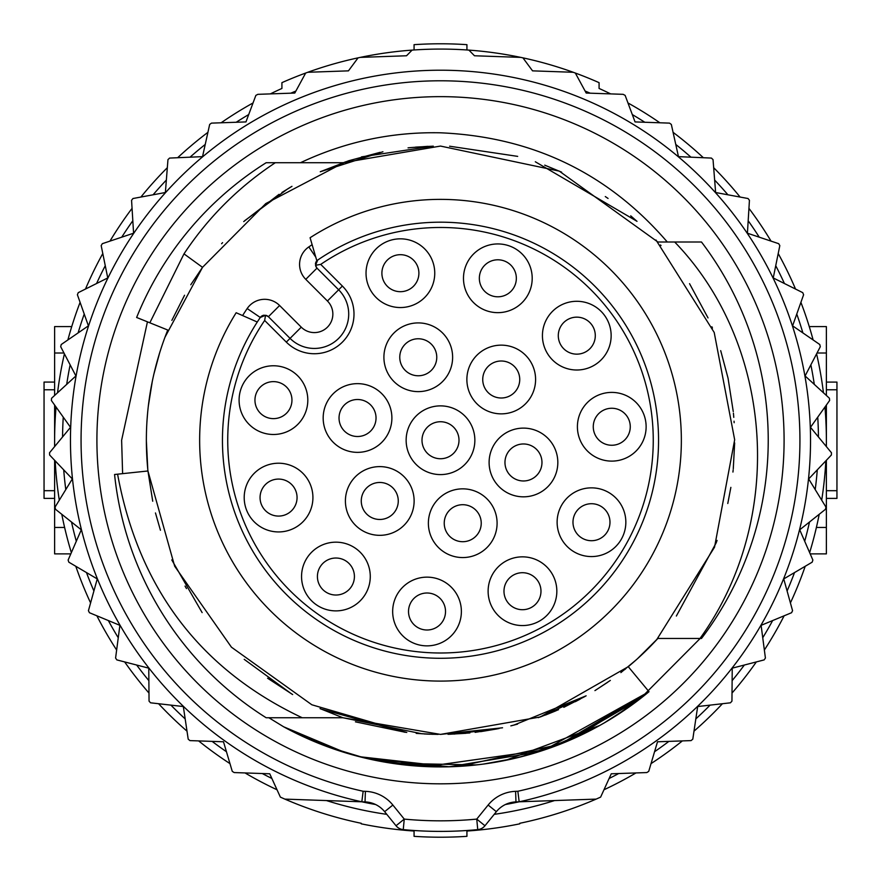 <?xml version="1.0" encoding="UTF-8"?>
<svg xmlns="http://www.w3.org/2000/svg" width="881" height="881" viewBox="0 0 881 881"><rect width="100%" height="100%" fill="white"/><g stroke="black" fill="none" stroke-linecap="round" stroke-linejoin="round"><path stroke-width="1.32" d="M700.021 638.461L700.021 638.461C786.788 518.083 773 343.546 674.692 242.011M604.399 722.816L631.336 705.373L604.399 722.816A326.675 326.675 0 0 0 649.011 691.706L615.775 715.912M599.774 725.448L505.364 760.402M438.694 766.899L359.69 756.757M345.969 752.936L283.693 726.814L268.892 717.751L266.161 717.751L342.929 717.751L320.023 708.599M405.59 732.32L355.428 721.836M292.657 694.547L267.593 678.216M186.486 588.596L186.1 587.935M186.012 587.792L185.043 586.096M544.722 165.154L561.615 172.158M605.291 196.562L608.055 198.445M630.719 215.845L637.007 221.34M660.508 244.962L661.036 245.557M689.548 283.671L708.027 317.909M711.903 326.763L712.454 328.095M720.691 350.627L728.036 378.136M728.058 378.224L733.267 411.603M733.421 413.189L733.774 417.352M734.049 421.195L734.148 422.704M734.655 442.923L733.278 468.78M733.168 469.87L732.937 472.062M730.867 487.369L727.783 503.503M717.079 540.427L716.319 542.509M716.209 542.795L676.355 616.039M658.349 637.91L640.795 655.684M585.226 696.342L563.818 707.311M556.021 710.769L545.438 715.053M499.109 728.499L475.123 732.353M465.983 733.3L448.022 734.302M433.309 146.158L415.524 147.127M409.94 147.656L408.156 147.854M382.938 151.752L320.266 171.762M290.785 187.025L288.34 188.479M287.613 188.919L244.72 220.691M428.012 146.334L410.326 147.623M410.006 147.656L408.057 147.865M380.074 152.347L348.788 160.727L320.574 171.619M291.963 186.332L281.909 192.476M279.024 194.349L243.729 221.571M222.563 242.66L221.605 243.718M345.374 161.873L265.798 203.566L202.52 267.328L190.77 284.761M184.558 295.234L171.861 320.365M159.428 353.446L156.058 365.23M152.336 381.132L148.294 406.284M406.791 732.463L311.852 704.778L231.439 647.183L174.669 566.208L147.942 470.983L152.721 501.223M155.463 512.951L160.441 530.252M171.773 559.909L202.134 612.614M244.224 659.351L291.655 693.964M320.981 709.029L404.742 732.221M416.217 733.399L432.989 734.302M449.695 734.258L469.903 732.926M480.608 731.659L497.214 728.884M512.423 725.47L514.515 724.931M540.295 716.958L558.543 709.679M575.26 701.717L580.238 699.085M620.885 672.599L636.39 659.693M656.598 639.826L714.535 547.189L734.666 439.784L714.205 332.456L655.982 239.984M636.963 221.285L535.318 161.774M517.676 156.377L449.618 146.213M432.758 146.169L361.518 156.873M275.301 162.721C238.465 187.113 208.026 217.497 183.997 253.871L149.836 322.798M429.906 734.214L423.827 733.928M147.799 469.529L146.334 440.17M146.918 421.658L147.645 412.55M153.701 374.788L159.913 351.882M164.879 337.423L202.52 267.328L183.997 253.871M625.708 668.778L624.519 669.736M607.538 682.379L594.928 690.605M583.96 697.047L538.346 717.652M517.543 724.138L510.837 725.867M498.228 728.675L453.99 734.093M117.591 474.176C138.68 588.376 200.218 669.571 302.216 717.751M502.544 727.783L440.5 734.402L540.295 716.958L628.263 666.686L649.011 691.706L617.79 714.612M599.906 725.371L546.903 749.092M538.203 751.956L449.156 766.8L359.448 756.691M340.44 751.207L283.693 726.814L318.239 743.168M459.001 766.382L559.986 744.269L649.011 691.706L544.557 749.896L426.162 766.591M415.678 765.963L362.047 757.352M448.638 766.811L392.254 763.331M364.591 757.968L327.446 746.725M628.263 666.686A294.166 294.166 0 0 0 657.854 638.461L701.485 638.461L700.164 638.45L639.914 698.985L566.031 741.824A326.675 326.675 0 0 0 600.655 724.953L576.857 737.089L600.655 724.953M266.161 717.751A327.732 327.732 0 0 1 114.563 474.496L122.613 473.648L121.622 440.236L147.435 321.829L136.632 317.468A327.732 327.732 0 0 1 266.161 162.721L300.476 162.721C345.011 141.753 391.682 131.776 440.5 132.8C532.443 136.83 608.044 173.227 667.302 242.011L701.485 242.011L657.854 242.011L559.292 171.123L440.5 146.07L342.929 162.721L440.5 146.07L342.929 162.721L268.154 162.721M96.91 440.236A343.59 343.59 0 0 1 440.5 96.646A343.59 343.59 0 0 1 784.09 440.236A343.59 343.59 0 0 1 440.5 783.826A343.59 343.59 0 0 1 96.91 440.236M701.485 638.461A327.732 327.732 0 0 0 701.485 242.011M122.613 473.648L147.942 470.983C143.019 422.384 149.627 375.405 167.753 330.034L147.435 321.829M440.5 734.402L342.929 717.751L422.296 733.84L342.929 717.751M295.553 732.992L283.693 726.814L325.684 746.064L283.693 726.814A326.675 326.675 0 0 0 649.011 691.706L636.545 701.54L649.011 691.706L573.762 738.498M575.866 737.54L521.981 756.581L575.866 737.54M515.187 758.255L483.614 764.047L515.187 758.255M476.665 764.906L391.891 763.276L476.665 764.906M387.64 762.605L356.254 755.865L387.64 762.605M350.032 754.136L327.798 746.857L350.032 754.136M438.165 734.391L427.913 734.126L438.165 734.391M657.854 638.461L637.525 658.669M610.335 680.429L595.831 690.043M586.129 695.825L513.843 725.107M515.969 801.908L519.173 801.798L517.852 791.259L515.605 791.336L515.969 801.908A26.43 26.43 0 0 0 496.355 811.687L484.968 825.75A10.572 10.572 0 0 1 477.755 829.616A391.164 391.164 0 0 1 403.245 829.616A10.572 10.572 0 0 1 396.032 825.75A10.572 10.572 0 0 0 399.247 828.415M375.603 804.518A370.02 370.02 0 0 1 361.827 801.798L365.031 801.908L361.827 801.798A370.02 370.02 0 0 1 440.5 70.216A370.02 370.02 0 0 1 519.173 801.798L596.129 799.111A391.164 391.164 0 0 0 600.622 797.118L611.26 773.793L646.83 772.56A391.164 391.164 0 0 0 648.735 771.36L657.501 741.78L691.078 740.602A391.164 391.164 0 0 0 692.796 739.159L697.675 706.54L730.437 702.807A391.164 391.164 0 0 0 731.946 701.144L732.232 668.161L764.157 659.902A391.164 391.164 0 0 0 765.413 658.041L761.107 625.345L791.578 612.713A391.164 391.164 0 0 0 792.57 610.698L783.749 578.916L812.172 562.177A391.164 391.164 0 0 0 812.866 560.041L799.717 529.8L825.53 509.262A391.164 391.164 0 0 0 825.915 507.049L808.681 478.934L831.389 455.003A391.164 391.164 0 0 0 831.466 452.768L810.487 427.318L829.638 400.47A391.164 391.164 0 0 0 829.406 398.234L805.091 375.945L820.31 346.696A391.164 391.164 0 0 0 819.77 344.515L792.592 325.838L803.604 294.75A391.164 391.164 0 0 0 802.756 292.657L773.243 277.944L779.817 245.623A391.164 391.164 0 0 0 778.694 243.685L747.418 233.212L749.434 200.295A391.164 391.164 0 0 0 748.046 198.522L715.625 192.521L713.037 159.637A391.164 391.164 0 0 0 711.419 158.073L678.469 156.642L671.333 124.441A391.164 391.164 0 0 0 669.516 123.12L635.047 121.919L625.136 95.39A391.164 391.164 0 0 0 623.153 94.333L586.195 93.045L575.337 73.046A391.164 391.164 0 0 0 573.234 72.275L532.553 70.854L522.929 57.849A391.164 391.164 0 0 0 520.726 57.386L474.474 55.767L468.901 50.107A391.164 391.164 0 0 0 412.099 50.107L406.526 55.767L360.274 57.386A391.164 391.164 0 0 0 358.071 57.849L348.447 70.854L307.766 72.275A391.164 391.164 0 0 0 305.663 73.046L294.805 93.045L257.847 94.333A391.164 391.164 0 0 0 255.864 95.39L245.953 121.919L211.484 123.12A391.164 391.164 0 0 0 209.667 124.441L202.531 156.642L169.581 158.073A391.164 391.164 0 0 0 167.963 159.637L165.375 192.521L132.954 198.522A391.164 391.164 0 0 0 131.566 200.295L133.582 233.212L102.306 243.685A391.164 391.164 0 0 0 101.183 245.623L107.757 277.944L78.244 292.657A391.164 391.164 0 0 0 77.396 294.75L88.408 325.838L61.23 344.515A391.164 391.164 0 0 0 60.69 346.696L75.909 375.945L51.594 398.234A391.164 391.164 0 0 0 51.362 400.47L70.513 427.318L49.534 452.768A391.164 391.164 0 0 0 49.611 455.003L72.319 478.934L55.085 507.049A391.164 391.164 0 0 0 55.47 509.262L81.283 529.8L68.134 560.041A391.164 391.164 0 0 0 68.828 562.177L97.251 578.916L88.43 610.698A391.164 391.164 0 0 0 89.422 612.713L119.893 625.345L115.587 658.041A391.164 391.164 0 0 0 116.843 659.902L148.768 668.161L149.054 701.144A391.164 391.164 0 0 0 150.563 702.807L183.325 706.54L188.204 739.159A391.164 391.164 0 0 0 189.922 740.602L223.499 741.78L232.265 771.36A391.164 391.164 0 0 0 234.17 772.56L269.74 773.793L280.378 797.118A391.164 391.164 0 0 0 284.871 799.111L361.827 801.798L363.148 791.259A359.448 359.448 0 0 1 440.5 80.788A359.448 359.448 0 0 1 517.852 791.259M363.148 791.259L365.395 791.336L365.031 801.908A26.43 26.43 0 0 1 384.645 811.687L396.032 825.75L404.258 819.099L403.245 829.616M365.395 791.336A37.002 37.002 0 0 1 392.86 805.036L404.258 819.099A380.592 380.592 0 0 0 476.742 819.099L477.755 829.616A391.164 391.164 0 0 1 440.5 831.4M515.605 791.336A37.002 37.002 0 0 0 488.14 805.036L476.742 819.099L484.968 825.75M518.513 796.523L519.173 801.798A370.02 370.02 0 0 0 440.5 70.216A370.02 370.02 0 0 0 361.827 801.798L362.487 796.523M361.265 500.97A18.501 18.501 0 0 0 379.766 519.471A18.501 18.501 0 0 0 398.267 500.97A18.501 18.501 0 0 0 379.766 482.469A18.501 18.501 0 0 0 361.265 500.97M386.803 814.352A377.949 377.949 0 0 1 326.422 800.554M271.877 778.485A377.949 377.949 0 0 1 262.296 773.54M226.45 751.724A377.949 377.949 0 0 1 212.123 741.384M185.175 718.907A377.949 377.949 0 0 1 170.914 705.13M148.878 680.661A377.949 377.949 0 0 1 136.665 665.034M118.252 637.734A377.949 377.949 0 0 1 108.341 620.554M93.904 590.964A377.949 377.949 0 0 1 86.481 572.573M76.306 541.264A377.949 377.949 0 0 1 71.504 522.015M65.789 489.594A377.949 377.949 0 0 1 63.718 469.87M817.282 469.87A377.949 377.949 0 0 1 815.211 489.594M809.496 522.015A377.949 377.949 0 0 1 804.694 541.264M794.519 572.573A377.949 377.949 0 0 1 787.096 590.964M772.659 620.554A377.949 377.949 0 0 1 762.748 637.734M744.335 665.034A377.949 377.949 0 0 1 732.122 680.661M710.086 705.13A377.949 377.949 0 0 1 695.825 718.907M668.877 741.384A377.949 377.949 0 0 1 654.55 751.724M618.704 773.54A377.949 377.949 0 0 1 609.123 778.485M554.578 800.554A377.949 377.949 0 0 1 494.197 814.352M519.79 823.283A391.164 391.164 0 0 0 596.129 799.111A391.164 391.164 0 0 1 519.79 823.283L519.79 823.823A391.693 391.693 0 0 1 466.93 831.036L466.93 836.333A396.979 396.979 0 0 1 414.07 836.333L414.07 831.036A391.693 391.693 0 0 1 361.21 823.823L361.21 823.283A391.164 391.164 0 0 1 284.871 799.111A391.164 391.164 0 0 0 361.21 823.283M603.97 789.772A385.878 385.878 0 0 0 635.983 772.934M651.026 763.618A385.878 385.878 0 0 0 682.357 740.91M693.986 731.175A385.878 385.878 0 0 0 722.42 703.721M732.012 693.061A385.878 385.878 0 0 0 756.338 661.928M764.367 650.035A385.878 385.878 0 0 0 784.123 615.808M790.411 602.923A385.878 385.878 0 0 0 805.212 566.274M809.639 552.64L809.639 552.64A385.878 385.878 0 0 0 819.209 514.295A385.878 385.878 0 0 1 816.39 527.455L815.277 532.124M821.698 500.166A385.878 385.878 0 0 0 825.827 460.862A385.878 385.878 0 0 1 821.698 500.166M826.378 405.029L826.378 440.236A385.878 385.878 0 0 1 826.323 446.535A385.878 385.878 0 0 0 824.946 407.044M823.449 392.772A385.878 385.878 0 0 0 816.588 353.854M813.119 339.945A385.878 385.878 0 0 0 800.906 302.359M795.532 289.056A385.878 385.878 0 0 0 778.209 253.541M771.04 241.119A385.878 385.878 0 0 0 748.938 208.357M740.106 197.058A385.878 385.878 0 0 0 713.665 167.687M703.346 157.721A385.878 385.878 0 0 0 673.073 132.326M659.869 122.778A385.878 385.878 0 0 0 627.955 102.956M610.654 93.893A385.878 385.878 0 0 0 599.08 88.452L599.08 82.66L599.08 88.452M468.901 50.107A391.164 391.164 0 0 1 520.726 57.386M522.929 57.849A391.164 391.164 0 0 1 573.234 72.275M575.337 73.046A391.164 391.164 0 0 1 599.08 82.66M466.93 49.964L466.93 44.667A396.45 396.45 0 0 0 414.07 44.667L414.07 49.964M270.346 93.893A385.878 385.878 0 0 1 281.92 88.452L281.92 82.66A391.164 391.164 0 0 1 305.663 73.046M307.766 72.275A391.164 391.164 0 0 1 358.071 57.849M360.274 57.386A391.164 391.164 0 0 1 412.099 50.107M277.03 789.772A385.878 385.878 0 0 1 245.017 772.934M229.974 763.618A385.878 385.878 0 0 1 198.643 740.91M187.014 731.175A385.878 385.878 0 0 1 158.58 703.721M148.988 693.061A385.878 385.878 0 0 1 124.662 661.928M116.633 650.035A385.878 385.878 0 0 1 96.877 615.808M90.589 602.923A385.878 385.878 0 0 1 75.788 566.274M71.339 552.563L71.361 552.64A385.878 385.878 0 0 1 61.791 514.295M59.302 500.166A385.878 385.878 0 0 1 55.173 460.862M54.677 446.535A385.878 385.878 0 0 1 56.054 407.044M57.551 392.772A385.878 385.878 0 0 1 64.412 353.854M67.881 339.945A385.878 385.878 0 0 1 80.094 302.359M85.468 289.056A385.878 385.878 0 0 1 102.791 253.541M109.96 241.119A385.878 385.878 0 0 1 132.062 208.357M140.894 197.058A385.878 385.878 0 0 1 167.335 167.687M177.654 157.721A385.878 385.878 0 0 1 207.927 132.326M221.131 122.778A385.878 385.878 0 0 1 253.045 102.956M466.93 835.805L466.93 830.508M479.341 278.297A18.501 18.501 0 0 0 497.842 296.798A18.501 18.501 0 0 0 516.343 278.297A18.501 18.501 0 0 0 497.842 259.796A18.501 18.501 0 0 0 479.341 278.297M317.413 576.526A18.501 18.501 0 0 0 335.914 595.027A18.501 18.501 0 0 0 354.415 576.526A18.501 18.501 0 0 0 335.914 558.025A18.501 18.501 0 0 0 317.413 576.526M254.95 400.128A18.501 18.501 0 0 0 273.451 418.629A18.501 18.501 0 0 0 291.952 400.128A18.501 18.501 0 0 0 273.451 381.627A18.501 18.501 0 0 0 254.95 400.128M281.92 82.66L281.92 88.452M809.265 326.587L809.661 327.897L809.265 326.587L826.378 326.587L826.378 395.459M809.804 328.371L810.289 329.979L809.804 328.371M809.804 552.09L810.289 550.493L809.804 552.09M813.592 538.743L814.143 536.65L813.592 538.743M826.378 440.236L826.378 446.59M826.378 460.289L826.378 553.885L810.19 553.885M826.378 382.09L836.95 382.09L836.95 498.404L826.378 498.404M826.378 498.382L836.95 498.382M70.711 329.979L71.196 328.371M71.196 552.09L70.711 550.493M67.408 538.743L66.857 536.65L67.408 538.743M65.723 532.124L64.61 527.455L65.723 532.124M54.622 395.459L54.622 326.587L71.735 326.587M54.622 405.029L54.622 446.59M54.622 460.289L54.622 553.885L70.81 553.885M54.622 498.382L44.05 498.382L44.05 382.068L54.622 382.09L44.05 382.068M399.765 357.268A18.501 18.501 0 0 0 418.266 375.769A18.501 18.501 0 0 0 436.767 357.268A18.501 18.501 0 0 0 418.266 338.767A18.501 18.501 0 0 0 399.765 357.268M568.994 740.58L539.613 751.515M529.8 754.466L510.672 759.29M509.328 759.576L486.797 763.618M478.394 764.708L447.119 766.844M438.65 766.899L394.798 763.695M384.678 762.109L354.074 755.27M349.074 753.861L299.694 735.007M482.733 379.502A18.501 18.501 0 0 0 501.234 398.003A18.501 18.501 0 0 0 519.735 379.502A18.501 18.501 0 0 0 501.234 361.001A18.501 18.501 0 0 0 482.733 379.502M260.06 497.578A18.501 18.501 0 0 0 278.561 516.079A18.501 18.501 0 0 0 297.062 497.578A18.501 18.501 0 0 0 278.561 479.077A18.501 18.501 0 0 0 260.06 497.578M444.233 523.204A18.501 18.501 0 0 0 462.734 541.705A18.501 18.501 0 0 0 481.235 523.204A18.501 18.501 0 0 0 462.734 504.703A18.501 18.501 0 0 0 444.233 523.204M572.98 522.213A18.501 18.501 0 0 0 591.481 540.714A18.501 18.501 0 0 0 609.982 522.213A18.501 18.501 0 0 0 591.481 503.712A18.501 18.501 0 0 0 572.98 522.213M558.29 335.65A18.501 18.501 0 0 0 576.791 354.151A18.501 18.501 0 0 0 595.292 335.65A18.501 18.501 0 0 0 576.791 317.149A18.501 18.501 0 0 0 558.29 335.65M257.274 322.028L236.163 312.733A240.854 240.854 0 0 0 440.5 681.09A240.854 240.854 0 0 0 681.354 440.236A240.854 240.854 0 0 0 310.09 237.738L316.808 260.666A218.048 218.048 0 0 1 317.744 260.027L315.519 265.291L320.728 264.388L342.379 286.05L338.645 289.794L316.984 268.132L315.519 265.291M244.202 497.578A34.359 34.359 0 0 0 278.561 531.937A34.359 34.359 0 0 0 312.92 497.578A34.359 34.359 0 0 0 278.561 463.219A34.359 34.359 0 0 0 244.202 497.578M317.744 260.027A5.286 5.286 0 0 0 315.783 262.505A5.286 5.286 0 0 1 317.744 260.027A218.048 218.048 0 0 1 658.548 440.236A218.048 218.048 0 0 1 440.5 658.283A218.048 218.048 0 0 1 260.291 317.479A5.286 5.286 0 0 1 262.769 315.519M263.045 315.42A5.286 5.286 0 0 1 264.267 315.189M342.379 286.05A39.645 39.645 0 0 1 329.527 350.715A39.645 39.645 0 0 1 286.314 342.114L264.652 320.464L265.555 315.255A5.286 5.286 0 0 1 268.397 316.72L265.555 315.255L260.291 317.479L247.187 308.559M315.684 262.78A5.286 5.286 0 0 0 315.453 264.003A5.286 5.286 0 0 1 315.684 262.78M264.652 320.464A212.762 212.762 0 0 0 440.5 652.997A212.762 212.762 0 0 0 539.954 252.153A212.762 212.762 0 0 0 320.728 264.388M316.984 268.132L305.773 279.343L327.435 301.005A18.501 18.501 0 0 1 321.433 331.179A18.501 18.501 0 0 1 301.269 327.17L290.058 338.381L268.397 316.72L279.607 305.509A21.144 21.144 0 0 0 247.198 308.526A233.906 233.906 0 0 0 242.594 315.563M286.314 342.114L290.058 338.381A34.359 34.359 0 0 0 348.711 314.088A34.359 34.359 0 0 0 338.645 289.794L327.435 301.005M577.407 426.756A34.359 34.359 0 0 0 611.766 461.115A34.359 34.359 0 0 0 646.125 426.756A34.359 34.359 0 0 0 611.766 392.397A34.359 34.359 0 0 0 577.407 426.756M557.122 522.213A34.359 34.359 0 0 0 591.481 556.572A34.359 34.359 0 0 0 625.84 522.213A34.359 34.359 0 0 0 591.481 487.854A34.359 34.359 0 0 0 557.122 522.213M488.118 591.206A34.359 34.359 0 0 0 522.477 625.565A34.359 34.359 0 0 0 556.836 591.206A34.359 34.359 0 0 0 522.477 556.847A34.359 34.359 0 0 0 488.118 591.206M392.662 611.502A34.359 34.359 0 0 0 427.021 645.861A34.359 34.359 0 0 0 461.38 611.502A34.359 34.359 0 0 0 427.021 577.143A34.359 34.359 0 0 0 392.662 611.502M301.555 576.526A34.359 34.359 0 0 0 335.914 610.885A34.359 34.359 0 0 0 370.273 576.526A34.359 34.359 0 0 0 335.914 542.167A34.359 34.359 0 0 0 301.555 576.526M239.092 400.128A34.359 34.359 0 0 0 273.451 434.487A34.359 34.359 0 0 0 307.81 400.128A34.359 34.359 0 0 0 273.451 365.769A34.359 34.359 0 0 0 239.092 400.128M383.907 357.268A34.359 34.359 0 0 0 418.266 391.627A34.359 34.359 0 0 0 452.625 357.268A34.359 34.359 0 0 0 418.266 322.909A34.359 34.359 0 0 0 383.907 357.268M466.875 379.502A34.359 34.359 0 0 0 501.234 413.861A34.359 34.359 0 0 0 535.593 379.502A34.359 34.359 0 0 0 501.234 345.143A34.359 34.359 0 0 0 466.875 379.502M489.109 462.47A34.359 34.359 0 0 0 523.468 496.829A34.359 34.359 0 0 0 557.827 462.47A34.359 34.359 0 0 0 523.468 428.111A34.359 34.359 0 0 0 489.109 462.47M428.375 523.204A34.359 34.359 0 0 0 462.734 557.563A34.359 34.359 0 0 0 497.093 523.204A34.359 34.359 0 0 0 462.734 488.845A34.359 34.359 0 0 0 428.375 523.204M345.407 500.97A34.359 34.359 0 0 0 379.766 535.329A34.359 34.359 0 0 0 414.125 500.97A34.359 34.359 0 0 0 379.766 466.611A34.359 34.359 0 0 0 345.407 500.97M323.173 418.001A34.359 34.359 0 0 0 357.532 452.36A34.359 34.359 0 0 0 391.891 418.001A34.359 34.359 0 0 0 357.532 383.642A34.359 34.359 0 0 0 323.173 418.001M406.141 440.236A34.359 34.359 0 0 0 440.5 474.595A34.359 34.359 0 0 0 474.859 440.236A34.359 34.359 0 0 0 440.5 405.877A34.359 34.359 0 0 0 406.141 440.236M366.033 273.187A34.359 34.359 0 0 0 400.392 307.546A34.359 34.359 0 0 0 434.751 273.187A34.359 34.359 0 0 0 400.392 238.828A34.359 34.359 0 0 0 366.033 273.187M463.483 278.297A34.359 34.359 0 0 0 497.842 312.656A34.359 34.359 0 0 0 532.201 278.297A34.359 34.359 0 0 0 497.842 243.938A34.359 34.359 0 0 0 463.483 278.297M542.432 335.65A34.359 34.359 0 0 0 576.791 370.009A34.359 34.359 0 0 0 611.15 335.65A34.359 34.359 0 0 0 576.791 301.291A34.359 34.359 0 0 0 542.432 335.65M593.265 426.756A18.501 18.501 0 0 0 611.766 445.257A18.501 18.501 0 0 0 630.267 426.756A18.501 18.501 0 0 0 611.766 408.255A18.501 18.501 0 0 0 593.265 426.756M339.031 418.001A18.501 18.501 0 0 0 357.532 436.502A18.501 18.501 0 0 0 376.033 418.001A18.501 18.501 0 0 0 357.532 399.5A18.501 18.501 0 0 0 339.031 418.001M421.999 440.236A18.501 18.501 0 0 0 440.5 458.737A18.501 18.501 0 0 0 459.001 440.236A18.501 18.501 0 0 0 440.5 421.735A18.501 18.501 0 0 0 421.999 440.236M503.976 591.206A18.501 18.501 0 0 0 522.477 609.707A18.501 18.501 0 0 0 540.978 591.206A18.501 18.501 0 0 0 522.477 572.705A18.501 18.501 0 0 0 503.976 591.206M504.967 462.47A18.501 18.501 0 0 0 523.468 480.971A18.501 18.501 0 0 0 541.969 462.47A18.501 18.501 0 0 0 523.468 443.969A18.501 18.501 0 0 0 504.967 462.47M408.52 611.502A18.501 18.501 0 0 0 427.021 630.003A18.501 18.501 0 0 0 445.522 611.502A18.501 18.501 0 0 0 427.021 593.001A18.501 18.501 0 0 0 408.52 611.502M381.891 273.187A18.501 18.501 0 0 0 400.392 291.688A18.501 18.501 0 0 0 418.893 273.187A18.501 18.501 0 0 0 400.392 254.686A18.501 18.501 0 0 0 381.891 273.187M585.116 91.051A377.949 377.949 0 0 1 590.16 93.177A377.949 377.949 0 0 0 585.116 91.051M632.305 114.574A377.949 377.949 0 0 1 644.793 122.25A377.949 377.949 0 0 0 632.305 114.574M675.76 144.44A377.949 377.949 0 0 1 690.957 157.181A377.949 377.949 0 0 0 675.76 144.44M714.634 180.054A377.949 377.949 0 0 1 727.904 194.789A377.949 377.949 0 0 0 714.634 180.054M748.178 220.746A377.949 377.949 0 0 1 759.268 237.187A377.949 377.949 0 0 0 748.178 220.746M775.732 265.699A377.949 377.949 0 0 1 784.431 283.528A377.949 377.949 0 0 0 775.732 265.699M796.765 314.054A377.949 377.949 0 0 1 802.888 332.908A377.949 377.949 0 0 0 796.765 314.054M810.861 364.866A377.949 377.949 0 0 1 814.297 384.391A377.949 377.949 0 0 0 810.861 364.866M817.744 417.142A377.949 377.949 0 0 1 818.438 436.954A377.949 377.949 0 0 0 817.744 417.142M62.562 436.954A377.949 377.949 0 0 1 63.256 417.142A377.949 377.949 0 0 0 62.562 436.954M66.703 384.391A377.949 377.949 0 0 1 70.139 364.866A377.949 377.949 0 0 0 66.703 384.391M78.112 332.908A377.949 377.949 0 0 1 84.235 314.054A377.949 377.949 0 0 0 78.112 332.908M96.569 283.528A377.949 377.949 0 0 1 105.268 265.699A377.949 377.949 0 0 0 96.569 283.528M121.732 237.187A377.949 377.949 0 0 1 132.822 220.746A377.949 377.949 0 0 0 121.732 237.187M153.096 194.789A377.949 377.949 0 0 1 166.366 180.054A377.949 377.949 0 0 0 153.096 194.789M190.043 157.181A377.949 377.949 0 0 1 205.24 144.44A377.949 377.949 0 0 0 190.043 157.181M236.207 122.25A377.949 377.949 0 0 1 248.695 114.574A377.949 377.949 0 0 0 236.207 122.25M290.84 93.177A377.949 377.949 0 0 1 295.884 91.051A377.949 377.949 0 0 0 290.84 93.177M315.794 266.293A5.286 5.286 0 0 0 316.279 267.251A5.286 5.286 0 0 1 315.794 266.293M301.269 327.17L279.607 305.509M305.773 279.343A21.144 21.144 0 0 1 308.791 246.933A233.906 233.906 0 0 1 312.127 244.709M392.86 805.036L384.645 811.687M477.249 824.363L477.755 829.616A10.572 10.572 0 0 0 481.753 828.415M488.14 805.036L496.355 811.687M519.173 801.798A370.02 370.02 0 0 1 505.397 804.518M817.028 353.017L826.378 353.017M816.39 527.455L826.378 527.455M826.378 389.776L836.95 389.776M836.95 490.695L826.378 490.695M54.622 353.017L63.972 353.017M54.622 527.455L64.61 527.455M54.622 490.695L44.05 490.695M44.05 389.776L54.622 389.776M308.824 246.911L315.772 257.12M290.058 338.381A34.359 34.359 0 0 0 338.645 338.381M348.711 314.088A34.359 34.359 0 0 0 338.645 289.794"/></g></svg>
